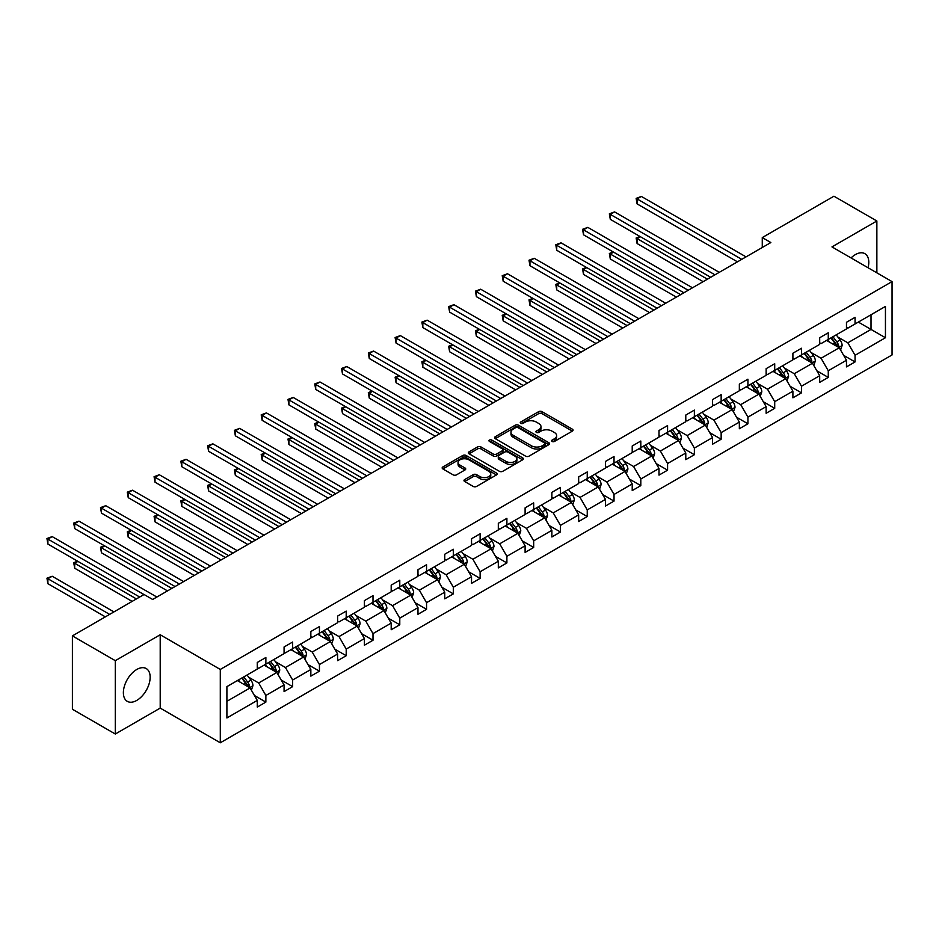 <?xml version="1.0" encoding="UTF-8"?>
<svg xmlns="http://www.w3.org/2000/svg" width="939" height="939" viewBox="0 0 939 939"><rect width="100%" height="100%" fill="white"/><g stroke="black" fill="none" stroke-linecap="round" stroke-linejoin="round"><path stroke-width="1.41" d="M552.097 441.459A1.667 0.962 0 0 0 554.456 441.459L572.356 431.118A2.383 1.373 0 0 0 573.06 430.144A2.383 1.373 0 0 0 572.356 429.17L542.026 411.658A2.383 1.373 0 0 0 538.657 411.658L520.758 421.998A1.667 0.962 0 0 0 520.265 422.679A1.667 0.962 0 0 0 520.758 423.36A1.667 0.962 0 0 0 523.117 423.36L525.429 422.022A7.629 4.402 0 0 1 536.216 422.022L538.74 423.477A7.629 4.402 0 0 1 540.981 426.588A7.629 4.402 0 0 1 538.74 429.71L536.427 431.048A1.667 0.962 0 0 0 535.934 431.729A1.667 0.962 0 0 0 536.427 432.409A1.667 0.962 0 0 0 538.786 432.409L541.099 431.071A7.629 4.402 0 0 1 551.886 431.071L554.409 432.527A7.629 4.402 0 0 1 556.651 435.637A7.629 4.402 0 0 1 554.409 438.759L552.097 440.098A1.667 0.962 0 0 0 551.604 440.778A1.667 0.962 0 0 0 552.097 441.459L552.097 440.098M136.765 700.412A18.933 10.928 120 0 0 149.137 683.721A18.933 10.928 120 0 0 146.238 668.556A18.933 10.928 120 0 0 136.765 669.484A18.933 10.928 120 0 0 124.394 686.174A18.933 10.928 120 0 0 127.305 701.351A18.933 10.928 120 0 0 136.765 700.412M868.07 267.756A18.933 10.928 120 0 0 864.866 253.659A18.933 10.928 120 0 0 855.394 254.598A18.933 10.928 120 0 0 851.051 257.932M464.688 479.571A2.383 1.373 0 0 0 463.983 480.545A2.383 1.373 0 0 0 464.688 481.507L473.197 486.425A2.383 1.373 0 0 0 476.566 486.425L496.449 474.946A2.383 1.373 0 0 0 497.142 473.972A2.383 1.373 0 0 0 496.449 472.998L466.12 455.485A2.383 1.373 0 0 0 462.751 455.485L442.856 466.965A2.383 1.373 0 0 0 442.163 467.939A2.383 1.373 0 0 0 442.856 468.913L453.138 474.852A2.383 1.373 0 0 0 456.507 474.852L465.016 469.934A2.383 1.373 0 0 0 465.721 468.96A2.383 1.373 0 0 0 465.016 467.986L459.922 465.051A6.373 3.686 0 0 1 458.056 462.446A6.373 3.686 0 0 1 461.988 459.042A6.373 3.686 0 0 1 468.937 459.84L488.902 471.366A6.373 3.686 0 0 1 490.768 473.972A6.373 3.686 0 0 1 486.836 477.376A6.373 3.686 0 0 1 479.888 476.578L476.566 474.653A2.383 1.373 0 0 0 473.197 474.653L464.688 479.571L464.688 481.507L473.197 476.636L473.197 474.653M160.205 634.752L115.309 660.669L72.397 635.891L72.397 709.238L115.309 734.016L160.205 708.1L220.289 742.784L220.289 669.437L160.205 634.752L160.205 708.1M876.862 272.826L876.862 220.994L831.966 246.91L892.05 281.606L220.289 669.437M876.862 220.994L833.938 196.216L762.268 237.59L762.268 247.509M72.397 635.891L144.066 594.504L152.646 599.469L770.849 242.555L762.268 237.59M525.605 456.166A2.383 1.373 0 0 0 528.974 456.166L548.857 444.687A2.383 1.373 0 0 0 549.55 443.713A2.383 1.373 0 0 0 548.857 442.738L518.528 425.226A2.383 1.373 0 0 0 515.147 425.226L495.264 436.705A2.383 1.373 0 0 0 494.571 437.68A2.383 1.373 0 0 0 495.264 438.654L525.605 456.166M490.123 441.811A1.667 0.962 0 0 1 491.813 442.046L491.813 440.062L522.647 457.868A2.383 1.373 0 0 1 523.352 458.842A2.383 1.373 0 0 1 522.647 459.817L502.764 471.296A2.383 1.373 0 0 1 499.395 471.296L469.066 453.783L469.066 451.835A2.383 1.373 0 0 0 468.361 452.809A2.383 1.373 0 0 0 469.066 453.783M469.066 451.835L477.575 446.929A2.383 1.373 0 0 1 480.944 446.929L493.245 454.03A2.383 1.373 0 0 0 496.614 454.03L502.259 450.767A2.383 1.373 0 0 0 502.964 449.793A2.383 1.373 0 0 0 502.259 448.819L489.454 441.424A1.667 0.962 0 0 1 488.961 440.743A1.667 0.962 0 0 1 489.994 439.863A1.667 0.962 0 0 1 491.813 440.062M115.309 660.669L115.309 734.016M226.898 686.632L257.286 669.096L257.286 662.453L265.866 657.5L265.866 664.143L284.071 653.626L284.071 646.994L292.651 642.03L292.651 648.673L310.844 638.168L310.844 631.524L319.436 626.571L319.436 633.215L337.629 622.71L337.629 616.066L346.209 611.113L346.209 617.756L364.414 607.24L364.414 600.608L372.994 595.643L372.994 602.286L391.187 591.781L391.187 585.138L399.779 580.185L399.779 586.828L417.972 576.323L417.972 569.68L426.552 564.726L426.552 571.37L444.757 560.865L444.757 554.221L453.337 549.268L453.337 555.9L471.531 545.395L471.531 538.751L480.122 533.798L480.122 540.441L498.316 529.936L498.316 523.293L506.896 518.34L506.896 524.983L525.101 514.478L525.101 507.835L533.681 502.881L533.681 509.513L551.874 499.008L551.874 492.365L560.466 487.411L560.466 494.055L578.659 483.55L578.659 476.906L587.239 471.953L587.239 478.597L605.444 468.092L605.444 461.448L614.024 456.495L614.024 463.127L632.217 452.621L632.217 445.99L640.809 441.025L640.809 447.668L659.002 437.163L659.002 430.52L667.582 425.567L667.582 432.21L685.787 421.705L685.787 415.061L694.367 410.108L694.367 416.74L712.56 406.235L712.56 399.603L721.152 394.638L721.152 401.282L739.345 390.777L739.345 384.133L747.925 379.18L747.925 385.823L766.13 375.318L766.13 368.675L774.71 363.722L774.71 370.365L792.903 359.848L792.903 353.217L801.495 348.252L801.495 354.895L819.688 344.39L819.688 337.747L828.268 332.793L828.268 339.437L846.473 328.932L846.473 322.288L855.053 317.335L855.053 323.978L885.442 306.431L885.442 337.747L855.053 355.294L855.053 361.938L846.473 366.891L846.473 360.247L828.268 370.752L828.268 377.396L819.688 382.349L819.688 375.717L801.495 386.222L801.495 392.854L792.903 397.819L792.903 391.176L774.71 401.681L774.71 408.324L766.13 413.277L766.13 406.634L747.925 417.139L747.925 423.782L739.345 428.736L739.345 422.104L721.152 432.609L721.152 439.241L712.56 444.206L712.56 437.562L694.367 448.067L694.367 454.711L685.787 459.664L685.787 453.021L667.582 463.526L667.582 470.169L659.002 475.122L659.002 468.479L640.809 478.996L640.809 485.627L632.217 490.592L632.217 483.949L614.024 494.454L614.024 501.097L605.444 506.051L605.444 499.407L587.239 509.912L587.239 516.556L578.659 521.509L578.659 514.865L560.466 525.382L560.466 532.014L551.874 536.967L551.874 530.335L533.681 540.841L533.681 547.484L525.101 552.437L525.101 545.794L506.896 556.299L506.896 562.942L498.316 567.895L498.316 561.252L480.122 571.757L480.122 578.401L471.531 583.354L471.531 576.722L453.337 587.227L453.337 593.871L444.757 598.824L444.757 592.18L426.552 602.685L426.552 609.329L417.972 614.282L417.972 607.639L399.779 618.144L399.779 624.787L391.187 629.74L391.187 623.109L372.994 633.614L372.994 640.245L364.414 645.21L364.414 638.567L346.209 649.072L346.209 655.715L337.629 660.669L337.629 654.025L319.436 664.53L319.436 671.174L310.844 676.127L310.844 669.495L292.651 680L292.651 686.632L284.071 691.597L284.071 684.954L265.866 695.459L265.866 702.102L257.286 707.055L257.286 700.412L226.898 717.959L226.898 686.632M220.289 742.784L892.05 354.954L892.05 281.606M264.152 665.129L276.852 672.465L258.659 682.97L248.718 677.23M258.659 682.97L265.866 695.459M276.852 672.465L284.071 684.954M257.286 667.512L258.659 668.298L265.866 664.143M290.937 649.671L303.637 657.007L285.444 667.512L275.503 661.772M285.444 667.512L292.651 680M303.637 657.007L310.844 669.495M284.071 652.042L285.444 652.84L292.651 648.673M317.711 634.201L330.422 641.537L312.218 652.042L302.288 646.314M312.218 652.042L319.436 664.53M330.422 641.537L337.629 654.025M310.844 636.583L312.218 637.381L319.436 633.215M344.496 618.742L357.196 626.078L339.002 636.583L329.061 630.844M339.002 636.583L346.209 649.072M357.196 626.078L364.414 638.567M337.629 621.125L339.002 621.911L346.209 617.756M371.281 603.284L383.981 610.62L365.787 621.125L355.846 615.385M365.787 621.125L372.994 633.614M383.981 610.62L391.187 623.109M364.414 605.655L365.787 606.453L372.994 602.286M398.054 587.814L410.766 595.15L392.561 605.655L382.631 599.927M392.561 605.655L399.779 618.144M410.766 595.15L417.972 607.639M391.187 590.197L392.561 590.995L399.779 586.828M424.839 572.356L437.539 579.692L419.346 590.197L409.404 584.457M419.346 590.197L426.552 602.685M437.539 579.692L444.757 592.18M417.972 574.738L419.346 575.525L426.552 571.37M451.624 556.897L464.324 564.233L446.131 574.738L436.189 568.999M446.131 574.738L453.337 587.227M464.324 564.233L471.531 576.722M444.757 559.268L446.131 560.067L453.337 555.9M478.397 541.427L491.109 548.763L472.904 559.268L462.974 553.541M472.904 559.268L480.122 571.757M491.109 548.763L498.316 561.252M471.531 543.81L472.904 544.608L480.122 540.441M505.182 525.969L517.882 533.305L499.689 543.81L489.747 538.07M499.689 543.81L506.896 556.299M517.882 533.305L525.101 545.794M498.316 528.352L499.689 529.138L506.896 524.983M531.967 510.511L544.667 517.847L526.474 528.352L516.532 522.612M526.474 528.352L533.681 540.841M544.667 517.847L551.874 530.335M525.101 512.882L526.474 513.68L533.681 509.513M558.74 495.053L571.452 502.377L553.247 512.894L543.317 507.154M553.247 512.894L560.466 525.382M571.452 502.377L578.659 514.865M551.874 497.424L553.247 498.222L560.466 494.055M585.525 479.583L598.225 486.918L580.032 497.424L570.09 491.684M580.032 497.424L587.239 509.912M598.225 486.918L605.444 499.407M578.659 481.965L580.032 482.752L587.239 478.597M612.31 464.124L625.01 471.46L606.817 481.965L596.875 476.226M606.817 481.965L614.024 494.454M625.01 471.46L632.217 483.949M605.444 466.507L606.817 467.293L614.024 463.127M639.083 448.666L651.795 455.99L633.59 466.507L623.66 460.767M633.59 466.507L640.809 478.996M651.795 455.99L659.002 468.479M632.217 451.037L633.59 451.835L640.809 447.668M665.868 433.196L678.568 440.532L660.375 451.037L650.434 445.297M660.375 451.037L667.582 463.526M678.568 440.532L685.787 453.021M659.002 435.579L660.375 436.365L667.582 432.21M692.653 417.738L705.353 425.074L687.16 435.579L677.219 429.839M687.16 435.579L694.367 448.067M705.353 425.074L712.56 437.562M685.787 420.12L687.16 420.907L694.367 416.74M719.427 402.279L732.138 409.615L713.933 420.12L704.004 414.381M713.933 420.12L721.152 432.609M732.138 409.615L739.345 422.104M712.56 404.65L713.933 405.448L721.152 401.282M746.212 386.809L758.912 394.145L740.718 404.65L730.788 398.922M740.718 404.65L747.925 417.139M758.912 394.145L766.13 406.634M739.345 389.192L740.718 389.99L747.925 385.823M772.997 371.351L785.697 378.687L767.503 389.192L757.562 383.452M767.503 389.192L774.71 401.681M785.697 378.687L792.903 391.176M766.13 373.734L767.503 374.52L774.71 370.365M799.77 355.893L812.481 363.229L794.277 373.734L784.347 367.994M794.277 373.734L801.495 386.222M812.481 363.229L819.688 375.717M792.903 358.264L794.277 359.062L801.495 354.895M826.555 340.423L839.255 347.759L821.062 358.264L811.132 352.536M821.062 358.264L828.268 370.752M839.255 347.759L846.473 360.247M819.688 342.805L821.062 343.604L828.268 339.437M858.316 322.089L871.016 329.425L847.847 342.805L837.905 337.066M847.847 342.805L855.053 355.294M885.442 337.747L871.016 329.425L871.016 314.753L885.442 306.431M846.473 327.347L847.847 328.134L855.053 323.978M226.898 701.304L250.079 687.923L237.367 680.587M250.079 687.923L257.286 700.412M843.633 355.341L855.053 361.938M816.86 370.811L828.268 377.396M790.075 386.269L801.495 392.854M763.29 401.728L774.71 408.324M736.516 417.198L747.925 423.782M709.731 432.656L721.152 439.241M682.946 448.114L694.367 454.711M656.173 463.573L667.582 470.169M629.388 479.043L640.809 485.627M602.603 494.501L614.024 501.097M575.83 509.959L587.239 516.556M549.045 525.429L560.466 532.014M522.26 540.887L533.681 547.484M495.487 556.346L506.896 562.942M468.702 571.816L480.122 578.401M441.917 587.274L453.337 593.871M415.144 602.732L426.552 609.329M388.359 618.202L399.779 624.787M361.574 633.661L372.994 640.245M334.8 649.119L346.209 655.715M308.015 664.589L319.436 671.174M281.231 680.047L292.651 686.632M254.457 695.506L265.866 702.102M552.766 441.694L554.409 440.731A7.629 4.402 0 0 0 556.651 437.621L556.651 435.637M540.981 426.588L540.981 428.571A7.629 4.402 0 0 1 538.74 431.694L537.096 432.644M572.332 431.13L542.026 413.641A2.383 1.373 0 0 0 538.657 413.641L521.427 423.595M548.822 444.71L518.528 427.21A2.383 1.373 0 0 0 515.147 427.21L495.299 438.677M544.643 444.393A1.667 0.962 0 0 0 545.125 443.713A1.667 0.962 0 0 0 544.643 443.032L518.011 427.668A1.667 0.962 0 0 0 515.652 427.668L513.21 429.076A7.629 4.402 0 0 0 510.98 432.186A7.629 4.402 0 0 0 513.21 435.297L531.415 445.802A7.629 4.402 0 0 0 542.202 445.802L544.643 444.393L544.643 446.377A1.667 0.962 0 0 0 545.125 445.696L545.125 443.713M510.98 432.186L510.98 434.17A7.629 4.402 0 0 0 513.21 437.281L513.21 435.297M544.643 446.377L542.202 447.786A7.629 4.402 0 0 1 531.415 447.786L513.21 437.281M469.101 453.807L477.575 448.912L477.575 446.929M502.964 449.793L502.964 451.776A2.383 1.373 0 0 1 502.259 452.751L496.614 456.014A2.383 1.373 0 0 1 493.245 456.014L480.944 448.912A2.383 1.373 0 0 0 477.575 448.912M491.813 442.046L522.624 459.84M506.015 461.401A6.373 3.686 0 0 0 512.952 462.199A6.373 3.686 0 0 0 516.896 458.795A6.373 3.686 0 0 0 515.03 456.19L507.987 452.129A2.383 1.373 0 0 0 504.619 452.129L498.973 455.392A2.383 1.373 0 0 0 498.28 456.366A2.383 1.373 0 0 0 498.973 457.34L506.015 461.401L506.015 463.385A6.373 3.686 0 0 0 512.952 464.183A6.373 3.686 0 0 0 516.896 460.779L516.896 458.795M498.28 456.366L498.28 458.349A2.383 1.373 0 0 0 498.973 459.324L498.973 457.34M506.015 463.385L498.973 459.324M490.768 473.972L490.768 475.956A6.373 3.686 0 0 1 486.836 479.36A6.373 3.686 0 0 1 479.888 478.561L476.566 476.636A2.383 1.373 0 0 0 473.197 476.636M458.056 462.446L458.056 464.429A6.373 3.686 0 0 0 459.922 467.023L459.922 465.051M464.993 469.958L459.922 467.023M496.449 472.998L496.449 474.946L466.12 457.469A2.383 1.373 0 0 0 462.751 457.469L442.891 468.937M840.569 350.024L842.142 345.458A6.432 3.709 -120 0 0 840.088 339.988L836.238 334.836M829.325 342.031L827.658 339.789M640.339 236.687L637.076 238.565L637.076 243.518L703.123 281.653M838.316 347.219L838.668 345.74A6.432 3.709 -120 0 0 836.825 341.866L832.975 336.725M831.367 337.653L835.604 343.31A3.275 1.89 60 0 1 836.203 344.308L838.668 345.74M830.909 337.911L834.771 343.052A6.432 3.709 60 0 1 836.367 346.092M637.076 243.518L636.137 238.025L707.419 279.176M636.137 238.025L639.964 236.464M741.751 259.352L637.076 198.915L641.372 196.439L746.036 256.875M737.455 261.828L637.076 203.88L637.076 198.915L636.137 198.375L641.372 196.439M637.076 203.88L636.137 198.375M813.784 365.482L815.357 360.928A6.432 3.709 -120 0 0 813.315 355.447L809.453 350.306M802.54 357.489L800.873 355.259M613.566 252.145L610.303 254.035L610.303 258.988L676.338 297.111M811.531 362.677L811.895 361.198A6.432 3.709 -120 0 0 810.052 357.325L806.19 352.184M804.582 353.111L808.819 358.78A3.275 1.89 60 0 1 809.418 359.778L811.895 361.198M804.136 353.369L807.986 358.522A6.432 3.709 60 0 1 809.594 361.562M610.303 258.988L609.352 253.483L680.634 294.635M609.352 253.483L613.179 251.922M786.999 380.941L788.584 376.386A6.432 3.709 -120 0 0 786.53 370.905L782.668 365.764M775.767 372.947L774.088 370.717M586.781 267.603L583.518 269.493L583.518 274.446L649.565 312.581M784.746 378.135L785.11 376.656A6.432 3.709 -120 0 0 783.267 372.795L779.417 367.642M777.797 368.581L782.046 374.238A3.275 1.89 60 0 1 782.633 375.236L785.11 376.656M777.351 368.839L781.201 373.98A6.432 3.709 60 0 1 782.809 377.02M583.518 274.446L582.567 268.941L653.849 310.093M582.567 268.941L586.406 267.392M714.966 274.81L610.303 214.385L614.587 211.909L719.262 272.333M710.67 277.287L610.303 219.339L610.303 214.385L609.352 213.834L614.587 211.909M610.303 219.339L609.352 213.834M688.181 290.28L583.518 229.844L587.814 227.367L692.477 287.792M683.897 292.757L583.518 234.797L583.518 229.844L582.567 229.304L587.814 227.367M583.518 234.797L582.567 229.304M760.226 396.411L761.799 391.845A6.432 3.709 -120 0 0 759.745 386.375L755.895 381.222M748.982 388.406L747.303 386.175M559.996 283.073L556.733 284.951L556.733 289.905L622.78 328.04M757.973 393.594L758.325 392.126A6.432 3.709 -120 0 0 756.482 388.253L752.632 383.112M751.024 384.039L755.261 389.697A3.275 1.89 60 0 1 755.86 390.694L758.325 392.126M750.566 384.297L754.428 389.439A6.432 3.709 60 0 1 756.024 392.479M556.733 289.905L555.794 284.411L627.076 325.563M555.794 284.411L559.621 282.85M661.408 305.738L556.733 245.302L561.029 242.825L665.692 303.262M657.112 308.215L556.733 250.267L556.733 245.302L555.794 244.762L561.029 242.825M556.733 250.267L555.794 244.762M733.441 411.869L735.014 407.315A6.432 3.709 -120 0 0 732.972 401.833L729.11 396.681M722.197 403.876L720.53 401.646M533.223 298.532L529.96 300.41L529.96 305.375L595.995 343.498M731.188 409.064L731.551 407.585A6.432 3.709 -120 0 0 729.709 403.711L725.847 398.57M724.239 399.498L728.476 405.167A3.275 1.89 60 0 1 729.075 406.153L731.551 407.585M723.793 399.756L727.643 404.909A6.432 3.709 60 0 1 729.251 407.937M529.96 305.375L529.009 299.87L600.291 341.021M529.009 299.87L532.836 298.309M634.623 321.197L529.96 260.772L534.244 258.295L638.919 318.72M630.327 323.673L529.96 265.725L529.96 260.772L529.009 260.22L534.244 258.295M529.96 265.725L529.009 260.22M706.656 427.327L708.241 422.773A6.432 3.709 -120 0 0 706.187 417.292L702.325 412.151M695.423 419.334L693.745 417.104M506.438 313.99L503.175 315.88L503.175 320.833L569.222 358.956M704.403 424.522L704.766 423.043A6.432 3.709 -120 0 0 702.924 419.181L699.074 414.029M697.454 414.968L701.703 420.625A3.275 1.89 60 0 1 702.29 421.623L704.766 423.043M697.008 415.226L700.858 420.367A6.432 3.709 60 0 1 702.466 423.407M503.175 320.833L502.224 315.328L573.506 356.48M502.224 315.328L506.062 313.779M607.838 336.655L503.175 276.23L507.471 273.754L612.134 334.178M603.554 339.143L503.175 281.184L503.175 276.23L502.224 275.69L507.471 273.754M503.175 281.184L502.224 275.69M679.883 442.797L681.456 438.231A6.432 3.709 -120 0 0 679.402 432.75L675.552 427.609M668.638 434.792L666.96 432.562M479.653 329.46L476.39 331.338L476.39 336.291L542.437 374.426M677.618 439.98L677.981 438.513A6.432 3.709 -120 0 0 676.139 434.64L672.289 429.499M670.681 430.426L674.918 436.083A3.275 1.89 60 0 1 675.517 437.081L677.981 438.513M670.223 430.684L674.085 435.825A6.432 3.709 60 0 1 675.681 438.865M476.39 336.291L475.451 330.798L546.733 371.95M475.451 330.798L479.277 329.237M581.065 352.125L476.39 291.689L480.686 289.212L585.349 349.648M576.769 354.602L476.39 296.654L476.39 291.689L475.451 291.149L480.686 289.212M476.39 296.654L475.451 291.149M653.098 458.255L654.671 453.701A6.432 3.709 -120 0 0 652.617 448.22L648.767 443.067M641.853 450.262L640.187 448.032M452.868 344.918L449.617 346.796L449.617 351.761L515.652 389.885M650.844 455.45L651.197 453.971A6.432 3.709 -120 0 0 649.365 450.098L645.504 444.957M643.896 445.884L648.133 451.553A3.275 1.89 60 0 1 648.732 452.539L651.197 453.971M643.45 446.142L647.3 451.295A6.432 3.709 60 0 1 648.908 454.323M449.617 351.761L448.666 346.256L519.948 387.408M448.666 346.256L452.492 344.695M554.28 367.583L449.617 307.159L453.901 304.682L558.576 365.107M549.984 370.06L449.617 312.112L449.617 307.159L448.666 306.607L453.901 304.682M449.617 312.112L448.666 306.607M626.313 473.714L627.898 469.16A6.432 3.709 -120 0 0 625.844 463.678L621.982 458.537M615.08 465.721L613.402 463.49M426.095 360.376L422.832 362.266L422.832 367.219L488.867 405.343M624.059 470.909L624.423 469.43A6.432 3.709 -120 0 0 622.58 465.568L618.731 460.415M617.111 461.342L621.36 467.012A3.275 1.89 60 0 1 621.947 468.009L624.423 469.43M616.665 461.612L620.515 466.753A6.432 3.709 60 0 1 622.123 469.793M422.832 367.219L421.881 361.715L493.163 402.866M421.881 361.715L425.719 360.165M527.495 383.042L422.832 322.617L427.128 320.14L531.791 380.565M523.211 385.53L422.832 327.57L422.832 322.617L421.881 322.065L427.128 320.14M422.832 327.57L421.881 322.065M599.54 489.184L601.113 484.618A6.432 3.709 -120 0 0 599.059 479.136L595.209 473.995M588.295 481.179L586.617 478.949M399.31 375.846L396.047 377.724L396.047 382.678L462.094 420.813M597.274 486.367L597.638 484.9A6.432 3.709 -120 0 0 595.796 481.026L591.946 475.873M590.338 476.812L594.575 482.47A3.275 1.89 60 0 1 595.173 483.468L597.638 484.9M589.88 477.071L593.741 482.212A6.432 3.709 60 0 1 595.338 485.252M396.047 382.678L395.108 377.185L466.378 418.336M395.108 377.185L398.934 375.623M500.722 398.512L396.047 338.075L400.343 335.599L505.006 396.035M496.426 400.988L396.047 343.028L396.047 338.075L395.108 337.535L400.343 335.599M396.047 343.028L395.108 337.535M572.755 504.642L574.328 500.076A6.432 3.709 -120 0 0 572.274 494.607L568.424 489.454M561.51 496.649L559.844 494.419M372.525 391.305L369.273 393.183L369.273 398.148L435.309 436.271M570.501 501.837L570.853 500.358A6.432 3.709 -120 0 0 569.022 496.485L565.161 491.343M563.553 492.271L567.79 497.94A3.275 1.89 60 0 1 568.388 498.926L570.853 500.358M563.107 492.529L566.956 497.67A6.432 3.709 60 0 1 568.564 500.71M369.273 398.148L368.323 392.643L439.605 433.795M368.323 392.643L372.149 391.082M473.937 413.97L369.273 353.545L373.558 351.057L478.233 411.493M469.641 416.447L369.273 358.498L369.273 353.545L368.323 352.994L373.558 351.057M369.273 358.498L368.323 352.994M545.97 520.1L547.554 515.546A6.432 3.709 -120 0 0 545.5 510.065L541.639 504.924M534.725 512.107L533.059 509.877M345.752 406.763L342.489 408.653L342.489 413.606L408.524 451.729M543.716 517.295L544.08 515.816A6.432 3.709 -120 0 0 542.237 511.943L538.387 506.802M536.768 507.729L541.017 513.398A3.275 1.89 60 0 1 541.603 514.396L544.08 515.816M536.322 507.987L540.171 513.14A6.432 3.709 60 0 1 541.78 516.18M342.489 413.606L341.538 408.101L412.82 449.253M341.538 408.101L345.376 406.552M447.152 429.428L342.489 369.004L346.784 366.527L451.448 426.952M442.868 431.905L342.489 373.957L342.489 369.004L341.538 368.452L346.784 366.527M342.489 373.957L341.538 368.452M519.197 535.57L520.769 531.005A6.432 3.709 -120 0 0 518.715 525.523L514.865 520.382M507.952 527.565L506.274 525.335M318.967 422.221L315.704 424.111L315.704 429.064L381.75 467.199M516.931 532.753L517.295 531.274A6.432 3.709 -120 0 0 515.452 527.413L511.602 522.26M509.994 523.199L514.232 528.857A3.275 1.89 60 0 1 514.83 529.854L517.295 531.274M509.537 523.457L513.398 528.598A6.432 3.709 60 0 1 514.995 531.638M315.704 429.064L314.765 423.571L386.035 464.723M314.765 423.571L318.591 422.01M420.379 444.898L315.704 384.462L319.999 381.985L424.663 442.422M416.083 447.375L315.704 389.415L315.704 384.462L314.765 383.922L319.999 381.985M315.704 389.415L314.765 383.922M492.412 551.029L493.984 546.463A6.432 3.709 -120 0 0 491.93 540.993L488.08 535.84M481.167 543.035L479.5 540.805M292.182 437.691L288.93 439.569L288.93 444.523L354.965 482.658M490.158 548.223L490.51 546.744A6.432 3.709 -120 0 0 488.679 542.871L484.817 537.73M483.209 538.657L487.447 544.315A3.275 1.89 60 0 1 488.045 545.313L490.51 546.744M482.763 538.916L486.613 544.057A6.432 3.709 60 0 1 488.221 547.097M288.93 444.523L287.98 439.029L359.261 480.181M287.98 439.029L291.806 437.468M393.594 460.356L288.93 399.92L293.214 397.443L397.89 457.88M389.298 462.833L288.93 404.885L288.93 399.92L287.98 399.38L293.214 397.443M288.93 404.885L287.98 399.38M465.627 566.487L467.211 561.933A6.432 3.709 -120 0 0 465.157 556.451L461.295 551.31M454.382 558.494L452.715 556.264M265.408 453.15L262.145 455.039L262.145 459.993L328.181 498.116M463.373 563.682L463.737 562.203A6.432 3.709 -120 0 0 461.894 558.329L458.032 553.188M456.424 554.116L460.673 559.785A3.275 1.89 60 0 1 461.26 560.783L463.737 562.203M455.978 554.374L459.828 559.527A6.432 3.709 60 0 1 461.436 562.567M262.145 459.993L261.195 454.488L332.476 495.639M261.195 454.488L265.033 452.938M366.809 475.815L262.145 415.39L266.43 412.914L371.105 473.338M362.524 478.291L262.145 420.343L262.145 415.39L261.195 414.838L266.43 412.914M262.145 420.343L261.195 414.838M438.853 581.957L440.426 577.391A6.432 3.709 -120 0 0 438.372 571.91L434.522 566.769M427.609 573.952L425.93 571.722M238.623 468.608L235.36 470.498L235.36 475.451L301.407 513.586M436.588 579.14L436.952 577.661A6.432 3.709 -120 0 0 435.109 573.799L431.259 568.647M429.639 569.586L433.888 575.243A3.275 1.89 60 0 1 434.487 576.241L436.952 577.661M429.193 569.844L433.055 574.985A6.432 3.709 60 0 1 434.651 578.025M235.36 475.451L234.421 469.946L305.691 511.098M234.421 469.946L238.248 468.397M340.035 491.285L235.36 430.848L239.656 428.372L344.32 488.796M335.739 493.761L235.36 435.802L235.36 430.848L234.421 430.308L239.656 428.372M235.36 435.802L234.421 430.308M412.068 597.415L413.641 592.849A6.432 3.709 -120 0 0 411.587 587.38L407.737 582.227M400.824 589.422L399.157 587.18M211.838 484.078L208.575 485.956L208.575 490.909L274.622 529.044M409.815 594.61L410.167 593.131A6.432 3.709 -120 0 0 408.336 589.258L404.474 584.117M402.866 585.044L407.103 590.701A3.275 1.89 60 0 1 407.702 591.699L410.167 593.131M402.42 585.302L406.27 590.443A6.432 3.709 60 0 1 407.878 593.483M208.575 490.909L207.636 485.416L278.918 526.568M207.636 485.416L211.463 483.855M313.25 506.743L208.575 446.307L212.871 443.83L317.546 504.266M308.954 509.22L208.575 451.272L208.575 446.307L207.636 445.767L212.871 443.83M208.575 451.272L207.636 445.767M385.283 612.874L386.868 608.319A6.432 3.709 -120 0 0 384.814 602.838L380.952 597.697M374.039 604.88L372.372 602.65M185.065 499.536L181.802 501.426L181.802 506.379L247.837 544.503M383.03 610.068L383.394 608.589A6.432 3.709 -120 0 0 381.551 604.716L377.689 599.575M376.081 600.502L380.33 606.171A3.275 1.89 60 0 1 380.917 607.169L383.394 608.589M375.635 600.76L379.485 605.913A6.432 3.709 60 0 1 381.093 608.953M181.802 506.379L180.851 500.874L252.133 542.026M180.851 500.874L184.69 499.313M286.465 522.201L181.802 461.777L186.086 459.3L290.761 519.725M282.181 524.678L181.802 466.73L181.802 461.777L180.851 461.225L186.086 459.3M181.802 466.73L180.851 461.225M358.498 628.332L360.083 623.778A6.432 3.709 -120 0 0 358.029 618.296L354.179 613.155M347.266 620.339L345.587 618.108M158.28 514.995L155.017 516.884L155.017 521.838L221.064 559.973M356.245 625.527L356.609 624.048A6.432 3.709 -120 0 0 354.766 620.186L350.916 615.033M349.296 615.972L353.545 621.63A3.275 1.89 60 0 1 354.144 622.627L356.609 624.048M348.85 616.23L352.712 621.372A6.432 3.709 60 0 1 354.308 624.412M155.017 521.838L154.078 516.333L225.348 557.484M154.078 516.333L157.905 514.783M259.692 537.671L155.017 477.235L159.313 474.758L263.976 535.183M255.396 540.148L155.017 482.188L155.017 477.235L154.078 476.695L159.313 474.758M155.017 482.188L154.078 476.695M331.725 643.802L333.298 639.236A6.432 3.709 -120 0 0 331.244 633.766L327.394 628.614M320.481 635.797L318.814 633.567M131.495 530.465L128.232 532.343L128.232 537.296L194.279 575.431M329.472 640.997L329.824 639.518A6.432 3.709 -120 0 0 327.981 635.644L324.131 630.503M322.523 631.431L326.76 637.088A3.275 1.89 60 0 1 327.359 638.086L329.824 639.518M322.077 631.689L325.927 636.83A6.432 3.709 60 0 1 327.535 639.87M128.232 537.296L127.293 531.803L198.575 572.954M127.293 531.803L131.12 530.242M232.907 553.13L128.232 492.693L132.528 490.217L237.203 550.653M228.611 555.606L128.232 497.658L128.232 492.693L127.293 492.153L132.528 490.217M128.232 497.658L127.293 492.153M304.94 659.26L306.525 654.706A6.432 3.709 -120 0 0 304.471 649.225L300.609 644.072M293.696 651.267L292.029 649.037M104.722 545.923L101.459 547.801L101.459 552.766L167.494 590.889M302.687 656.455L303.051 654.976A6.432 3.709 -120 0 0 301.208 651.103L297.346 645.962M295.738 646.889L299.987 652.558A3.275 1.89 60 0 1 300.574 653.544L303.051 654.976M295.292 647.147L299.142 652.3A6.432 3.709 60 0 1 300.75 655.328M101.459 552.766L100.508 547.261L171.79 588.413M100.508 547.261L104.346 545.7M206.122 568.588L101.459 508.163L105.743 505.687L210.418 566.111M201.838 571.065L101.459 513.117L101.459 508.163L100.508 507.612L105.743 505.687M101.459 513.117L100.508 507.612M278.155 674.718L279.74 670.164A6.432 3.709 -120 0 0 277.686 664.683L273.836 659.542M266.922 666.725L265.244 664.495M77.937 561.381L74.674 563.271L74.674 568.224L132.129 601.394M275.902 671.913L276.266 670.434A6.432 3.709 -120 0 0 274.423 666.573L270.573 661.42M268.953 662.359L273.202 668.016A3.275 1.89 60 0 1 273.801 669.014L276.266 670.434M268.507 662.617L272.369 667.758A6.432 3.709 60 0 1 273.965 670.798M74.674 568.224L73.735 562.719L136.425 598.918M73.735 562.719L77.561 561.17M179.349 584.046L74.674 523.622L78.97 521.145L183.633 581.57M175.053 586.535L74.674 528.575L74.674 523.622L73.735 523.082L78.97 521.145M74.674 528.575L73.735 523.082M251.382 690.188L252.955 685.623A6.432 3.709 -120 0 0 250.901 680.141L247.051 675M240.138 682.184L238.471 679.953M113.936 611.899L52.185 576.253L47.889 578.729L47.889 583.682L105.356 616.864M249.128 687.371L249.481 685.904A6.432 3.709 -120 0 0 247.638 682.031L243.788 676.89M242.18 677.817L246.417 683.475A3.275 1.89 60 0 1 247.016 684.472L249.481 685.904M241.734 678.075L245.584 683.216A6.432 3.709 60 0 1 247.192 686.256M47.889 583.682L46.95 578.189L109.64 614.376M46.95 578.189L52.185 576.253M143.984 594.563L47.889 539.08L52.185 536.603L156.86 597.04M139.688 597.04L47.889 544.045L47.889 539.08L46.95 538.54L52.185 536.603M47.889 544.045L46.95 538.54M554.409 440.731L554.409 438.759M536.427 432.409L536.427 431.048M538.74 431.694L538.74 429.71M520.758 423.36L520.758 421.998M538.657 413.641L538.657 411.658M542.026 413.641L542.026 411.658M572.356 431.118L572.356 429.17M495.264 438.654L495.264 436.705M515.147 427.21L515.147 425.226M518.528 427.21L518.528 425.226M548.857 444.687L548.857 442.738M531.415 447.786L531.415 445.802M542.202 447.786L542.202 445.802M480.944 448.912L480.944 446.929M493.245 456.014L493.245 454.03M496.614 456.014L496.614 454.03M502.259 452.751L502.259 450.767M522.647 459.817L522.647 457.868M476.566 476.636L476.566 474.653M479.888 478.561L479.888 476.578M465.016 469.934L465.016 467.986M442.856 468.913L442.856 466.965M462.751 457.469L462.751 455.485M466.12 457.469L466.12 455.485M838.797 347.489L842.107 345.587M836.825 341.866L840.088 339.988M832.94 344.108L834.771 343.052M812.012 362.959L815.322 361.046M810.052 357.325L813.315 355.447M806.155 359.578L807.986 358.522M785.239 378.417L788.537 376.516M783.267 372.795L786.53 370.905M779.382 375.037L781.201 373.98M758.454 393.875L761.764 391.974M756.482 388.253L759.745 386.375M752.597 390.495L754.428 389.439M731.669 409.345L734.979 407.432M729.709 403.711L732.972 401.833M725.812 405.965L727.643 404.909M704.896 424.804L708.194 422.902M702.924 419.181L706.187 417.292M699.039 421.423L700.858 420.367M678.111 440.262L681.409 438.36M676.139 434.64L679.402 432.75M672.254 436.881L674.085 435.825M651.326 455.732L654.636 453.819M649.365 450.098L652.617 448.22M645.469 452.352L647.3 451.295M624.552 471.19L627.851 469.277M622.58 465.568L625.844 463.678M618.695 467.81L620.515 466.753M597.767 486.648L601.066 484.747M595.796 481.026L599.059 479.136M591.91 483.268L593.741 482.212M570.982 502.119L574.292 500.205M569.022 496.485L572.274 494.607M565.125 498.726L566.956 497.67M544.209 517.577L547.507 515.664M542.237 511.943L545.5 510.065M538.352 514.196L540.171 513.14M517.424 533.035L520.722 531.134M515.452 527.413L518.715 525.523M511.567 529.655L513.398 528.598M490.639 548.505L493.949 546.592M488.679 542.871L491.93 540.993M484.782 545.113L486.613 544.057M463.866 563.963L467.164 562.05M461.894 558.329L465.157 556.451M457.997 560.583L459.828 559.527M437.081 579.422L440.379 577.52M435.109 573.799L438.372 571.91M431.224 576.041L433.055 574.985M410.296 594.88L413.606 592.979M408.336 589.258L411.587 587.38M404.439 591.5L406.27 590.443M383.523 610.35L386.821 608.437M381.551 604.716L384.814 602.838M377.654 606.97L379.485 605.913M356.738 625.808L360.036 623.907M354.766 620.186L358.029 618.296M350.881 622.428L352.712 621.372M329.953 641.267L333.263 639.365M327.981 635.644L331.244 633.766M324.096 637.886L325.927 636.83M303.168 656.737L306.478 654.823M301.208 651.103L304.471 649.225M297.311 653.356L299.142 652.3M276.395 672.195L279.693 670.293M274.423 666.573L277.686 664.683M270.538 668.814L272.369 667.758M249.61 687.653L252.92 685.752M247.638 682.031L250.901 680.141M243.753 684.273L245.584 683.216"/></g></svg>
